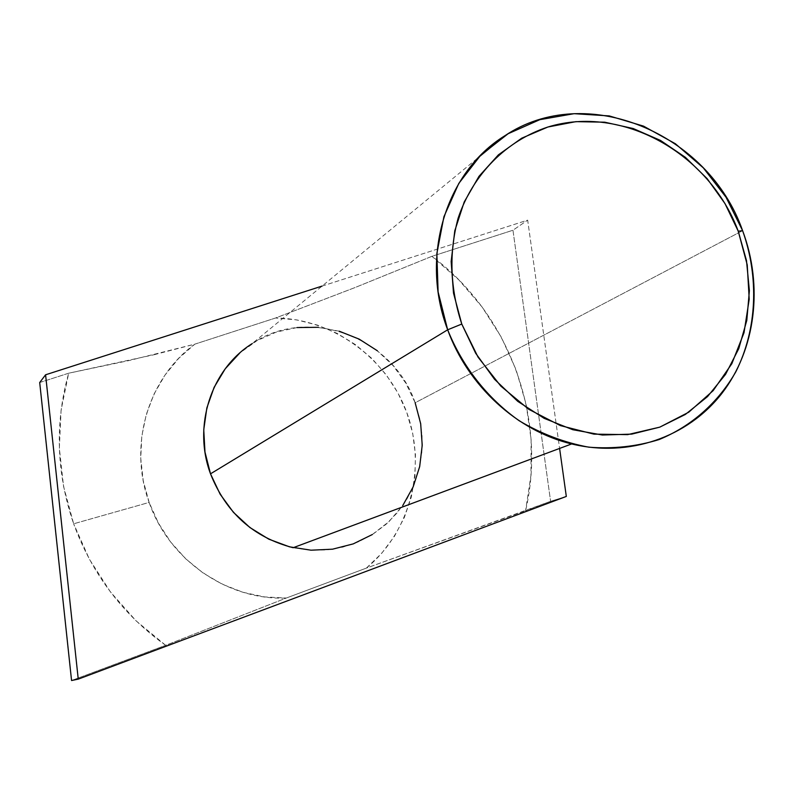 <?xml version="1.0" encoding="UTF-8"?>
<svg xmlns="http://www.w3.org/2000/svg" width="794" height="794" viewBox="0 0 794 794"><rect width="100%" height="100%" fill="white"/><g stroke="black" fill="none" stroke-linecap="round" stroke-linejoin="round"><path stroke-width="0.6" stroke-dasharray="3.97 2.98" d="M293.155 547.721L309.829 550.123L326.533 549.914L342.879 547.106L358.491 541.796L373.001 534.114L386.102 524.258L397.496 512.477L406.935 499.049L414.23 484.29L419.232 468.539L421.852 452.143L422.031 435.479L419.778 418.895L415.153 402.766L742.608 230.677L415.153 402.766L405.833 383.155L393.08 365.597L377.329 350.74M154.225 354.7L194.828 344.149C148.141 377.934 127.973 445.226 149.143 502.423L73.653 523.792C56.334 473.313 54.677 423.123 68.671 373.21L154.225 354.7M322.046 286.098L527.663 220.137L559.601 448.431L527.663 220.137L322.046 286.098M372.297 534.551L389.03 521.569L402.806 505.48M339.246 331.197L318.285 327.287M297.065 327.565L276.372 332.061L257.008 340.656L239.728 353.052M550.599 501.302L366.381 568.097L286.316 598.031L165.648 645.324L71.559 680.527L165.648 645.324C122.673 614.467 92.005 573.953 73.653 523.792L89.394 559.214L110.366 591.838L136.012 620.789L165.648 645.324L286.316 598.031L264.541 596.919L243.053 592.304L222.399 584.285L203.115 573.03L185.717 558.817L170.67 542.014L158.373 523.057L149.143 502.423L143.218 480.668L140.756 458.356L141.798 436.085L146.294 414.408L154.115 393.893L165.023 375.046L178.719 358.332L194.828 344.149L275.607 317.987L354.898 287.607L431.936 256.313L512.964 230.24L550.599 501.302L525.578 510.661L530.948 475.447L531.126 439.757L526.144 404.344L516.16 369.954L501.391 337.311L482.157 307.07L458.843 279.875L431.936 256.313L512.964 230.24L527.663 220.137L512.964 230.24L550.599 501.302L566.311 496.439L550.599 501.302M39.7 382.529L68.671 373.21L129.164 360.526L194.828 344.149L275.607 317.987L296.817 319.913L317.531 325.113L337.252 333.44L355.553 344.695L371.999 358.59L386.231 374.798L397.933 392.951L406.826 412.622L412.711 433.375L415.451 454.724L414.964 476.192L411.242 497.272L404.344 517.47L394.429 536.307L381.676 553.329L366.381 568.097L286.316 598.031C227.888 600.592 168.963 560.068 149.143 502.423L73.653 523.792L63.57 486.484L59.352 448.282L61.088 410.2L68.671 373.21L39.7 382.529M366.381 568.097C410.697 531.643 426.825 467.15 406.826 412.622C386.886 358.064 332.954 318.702 275.607 317.987L354.898 287.607L431.936 256.313C508.885 313.61 547.592 417.584 525.578 510.661L366.381 568.097M415.153 402.766C393.209 337.142 308.231 305.144 252.045 343.683L478.772 157.192"/><path stroke-width="1.19" d="M239.728 353.052L225.228 368.803L214.112 387.343L206.847 407.947L203.75 429.812L204.981 452.074L210.509 473.829L447.667 329.798C419.689 256.522 445.841 172.01 504.736 135.834C585.793 81.196 708.615 132.856 742.608 230.677L738.241 231.203L747.233 264.868L749.208 299.249L744.018 332.726L731.83 363.712L713.141 390.658L688.745 412.195L659.784 427.142L627.627 434.626L593.902 434.139L560.346 425.584L528.744 409.297L500.806 386.092L478.067 357.161L461.771 324.051L447.667 329.798C462.475 366.6 487.476 398.36 519.207 420.77C541.329 433.871 564.524 442.675 588.801 447.181C613.117 449.067 636.55 446.526 659.089 439.568C691.614 426.18 718.223 402.498 735.84 371.791C757.079 329.441 759.342 277.751 742.608 230.677C763.411 286.038 755.779 349.568 721.806 393.496C687.733 437.256 628.868 457.92 571.66 443.935C517.142 430.914 467.934 385.963 447.667 329.798L210.509 473.829C226.032 512.835 253.574 537.469 293.155 547.721L571.66 443.935M566.311 496.439L78.249 679.128L45.586 374.788L322.046 286.098L45.586 374.788L39.7 382.529L71.559 680.527L78.249 679.128L566.311 496.439L559.601 448.431L566.311 496.439M252.045 343.683C211.204 369.27 192.575 425.862 210.509 473.829L220.127 494.186L233.436 512.338L249.902 527.534L268.838 539.186L289.492 546.828L311.01 550.192L332.537 549.19L353.231 543.89L372.297 534.551M402.806 505.48L413.138 486.911L419.679 466.574L422.219 445.255L420.681 423.718L415.153 402.766M377.329 350.74L359.176 339.127L339.246 331.197M318.285 327.287L297.065 327.565M71.559 680.527L39.7 382.529L45.586 374.788L78.249 679.128L71.559 680.527M738.241 231.203L724.972 203.552L707.146 178.64L685.391 157.331L660.469 140.419L633.255 128.549L604.72 122.187L575.898 121.651L547.85 127.03L521.678 138.206L498.394 154.85L478.961 176.367L464.202 202.004L454.783 230.776L451.151 261.544L453.493 293.065L461.771 324.051L475.656 353.221L494.583 379.343L517.748 401.357L544.198 418.369L572.802 429.723L602.388 435.023L631.766 434.12L659.784 427.142L685.351 414.448L707.533 396.603L725.547 374.371L738.777 348.635L746.807 320.379L749.387 290.673L746.489 260.581L738.241 231.203L742.608 230.677L726.053 197.279L703.295 167.842L675.366 143.734L643.527 126.127L609.246 115.914L574.122 113.681L539.841 119.676L508.12 133.729L480.618 155.306L458.803 183.414L443.915 216.712L436.859 253.514L438.109 291.894L447.667 329.798L461.771 324.051C450.009 288.063 448.799 252.76 458.138 218.132C472.976 174.085 506.344 140.737 547.85 127.03C622.079 104.153 709.35 153.232 738.241 231.203M478.772 157.192L504.736 135.834"/></g></svg>

